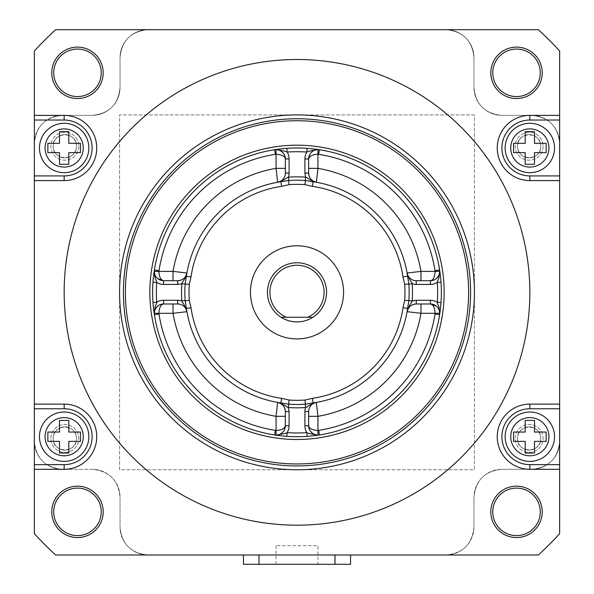 <?xml version="1.0" encoding="UTF-8"?>
<svg xmlns="http://www.w3.org/2000/svg" width="594" height="594" viewBox="0 0 594 594"><rect width="100%" height="100%" fill="white"/><g stroke="black" fill="none" stroke-linecap="round" stroke-linejoin="round"><path stroke-width="0.45" stroke-dasharray="2.97 2.23" d="M280.91 181.742L279.707 181.927M285.246 157.484L285.358 173.092A9.311 9.311 0 0 1 277.658 182.269A111.761 111.761 0 0 0 186.924 273.002L186.761 273.96M186.583 275.037L186.405 276.255M186.405 308.435L186.583 309.637M162.14 304.098L177.747 303.987A9.311 9.311 0 0 1 186.924 311.687A111.761 111.761 0 0 0 277.658 402.42L278.623 402.584M279.692 402.754L280.91 402.94M313.09 402.94L314.293 402.762M308.754 427.197L308.642 411.59A9.311 9.311 0 0 1 316.342 402.42A111.761 111.761 0 0 0 407.076 311.687L407.239 310.721M407.417 309.652L407.595 308.435M407.595 276.255L407.417 275.052M407.246 273.983L407.083 273.017A111.761 111.761 0 0 0 316.342 182.269L315.377 182.098M314.308 181.927L313.09 181.742M431.86 280.591L416.253 280.702A9.311 9.311 0 0 1 407.076 273.002A111.761 111.761 0 0 0 316.342 182.269L316.342 182.269A9.311 9.311 0 0 1 308.642 173.092L308.65 158.628M275.438 149.599L276.195 149.488M276.277 149.48L276.975 149.376M277.183 149.346L277.881 149.257M278.942 149.116L280.205 148.96M280.413 148.938L281.742 148.79M283.479 148.619L285.209 148.463M286.768 148.344L286.857 148.337A144.364 144.364 0 0 1 307.143 148.337L310.499 148.611M312.244 148.79L313.387 148.916M313.795 148.96L315.072 149.116M317.842 149.495L318.584 149.606M319.119 149.688L319.401 149.733A144.364 144.364 0 0 1 439.612 269.943L439.612 269.958M314.82 150.163L313.907 150.549M311.427 152.287L310.759 153.022M310.023 154.054L309.548 154.93M318.562 435.083L317.805 435.194M317.723 435.209L317.025 435.305M316.817 435.335L316.119 435.432M315.058 435.573L313.795 435.721M313.587 435.751L312.258 435.892M310.521 436.07L308.791 436.219M307.232 436.338L307.143 436.345A144.364 144.364 0 0 1 286.857 436.345L283.501 436.07M440.555 307.581L440.429 308.732M440.384 309.14L440.228 310.417M440.421 308.769L439.894 312.882M439.85 313.187L439.738 313.929M439.657 314.464L439.612 314.746A144.364 144.364 0 0 1 319.401 434.957L319.401 434.957A144.364 144.364 0 0 0 439.612 314.746L439.612 314.746A9.311 9.311 -92.2 0 0 439.723 313.298M439.738 270.782L439.85 271.532M439.864 271.621L439.968 272.319M439.998 272.527L440.087 273.218M440.228 274.287L440.384 275.549M440.406 275.757L440.555 277.086M440.726 278.824L440.882 280.554M441 282.113L441 282.202A144.364 144.364 0 0 1 441 302.48A144.364 144.364 0 0 0 441 282.202L441 282.15M153.445 277.101L153.571 275.958M153.616 275.549L153.772 274.272M153.579 275.92L154.106 271.807M154.15 271.495L154.262 270.76M154.343 270.225L154.388 269.943A144.364 144.364 0 0 1 274.599 149.733L274.599 149.733A144.364 144.364 0 0 0 154.388 269.943L154.388 269.943A9.311 9.311 81.9 0 0 154.277 271.391M274.881 435.001L274.599 434.957A144.364 144.364 0 0 1 154.388 314.746L153.957 311.783M154.262 313.907L154.15 313.149M154.136 313.068L154.032 312.37M154.002 312.154L153.913 311.464M153.772 310.402L153.616 309.14M153.594 308.932L153.445 307.603M153.274 305.865L153.118 304.135M153 302.576L153 302.48A144.364 144.364 0 0 1 153 282.202A144.364 144.364 0 0 0 153 302.48L153 302.539M281.756 435.899L280.613 435.773M280.205 435.721L278.928 435.565M276.158 435.194L275.416 435.083M284.875 155.97L283.487 153.334M278.735 150.015L276.67 149.636M285.358 173.092A9.311 9.311 0 0 1 277.658 182.269L277.658 182.269A111.761 111.761 0 0 0 186.924 273.002A9.311 9.311 0 0 1 177.747 280.702L177.747 280.702M173.025 280.702L163.283 280.695M154.819 274.525L155.205 275.438M156.942 277.918L157.677 278.586M160.625 304.47L157.997 305.851M154.67 310.61L154.299 312.674M279.18 434.526L280.093 434.14M282.573 432.395L283.241 431.667M283.977 430.635L284.452 429.759M285.358 416.32L285.35 426.061M177.747 303.987A9.311 9.311 0 0 1 186.924 311.687L186.924 311.687A111.761 111.761 0 0 0 277.658 402.42A9.311 9.311 0 0 1 285.358 411.59L285.358 411.59M309.125 428.72L310.514 431.348M315.266 434.674L317.33 435.046M308.642 411.59A9.311 9.311 0 0 1 316.342 402.42L316.342 402.42A111.761 111.761 0 0 0 407.076 311.687A9.311 9.311 0 0 1 416.253 303.987L416.253 303.987M420.975 303.987L430.717 303.987M439.181 310.165L438.795 309.244M437.058 306.771L436.323 306.103M319.401 149.733L319.401 149.733A9.311 9.311 8.3 0 0 317.953 149.621A9.311 9.311 8.3 0 1 319.401 149.733A144.364 144.364 0 0 1 439.612 269.943L440.043 272.898M433.375 280.219L436.003 278.831M439.33 274.079L439.701 272.015M297 469.765A177.42 177.42 0 0 0 474.42 292.345A177.42 177.42 0 0 0 297 114.917A177.42 177.42 0 0 0 119.58 292.345A177.42 177.42 0 0 0 297 469.765M297 59.504A232.841 232.841 0 0 1 529.841 292.345A232.841 232.841 0 0 1 297 525.185A232.841 232.841 0 0 1 64.159 292.345A232.841 232.841 0 0 1 297 59.504M34.355 143.325L34.355 50.973A356.712 356.712 0 0 1 55.628 29.7L147.98 29.7A27.94 27.94 0 0 0 120.04 57.64L120.04 87.444A27.94 27.94 0 0 1 92.1 115.385A27.94 27.94 0 0 0 120.04 87.444L120.04 57.64A27.94 27.94 0 0 1 147.98 29.7L538.372 29.7A356.712 356.712 0 0 1 559.645 50.973L559.645 143.325A27.94 27.94 0 0 0 531.704 115.385L501.9 115.385A27.94 27.94 0 0 1 473.96 87.444A27.94 27.94 0 0 0 501.9 115.385L531.704 115.385A27.94 27.94 0 0 1 559.645 143.325L559.645 533.716A356.712 356.712 0 0 1 538.372 554.989L446.02 554.989A27.94 27.94 0 0 0 473.96 527.049L473.96 497.245A27.94 27.94 0 0 1 501.9 469.305A27.94 27.94 0 0 0 473.96 497.245L473.96 527.049A27.94 27.94 0 0 1 446.02 554.989L55.628 554.989A356.712 356.712 0 0 1 34.355 533.716L34.355 441.364A27.94 27.94 0 0 0 62.296 469.305A27.94 27.94 0 0 1 34.355 441.364L34.355 143.325A27.94 27.94 0 0 1 62.296 115.385A27.94 27.94 0 0 0 34.355 143.325C35.982 126.329 45.3 117.018 62.296 115.385L92.1 115.385C109.096 113.758 118.414 104.447 120.04 87.444L120.04 57.64C121.666 40.644 130.984 31.326 147.98 29.7L446.02 29.7A27.94 27.94 0 0 1 473.96 57.64A27.94 27.94 0 0 0 446.02 29.7C463.016 31.326 472.327 40.637 473.96 57.64L473.96 87.444C475.586 104.44 484.897 113.758 501.9 115.385L531.704 115.385C548.7 117.011 558.011 126.322 559.645 143.325L559.645 441.364A27.94 27.94 0 0 1 531.704 469.305A27.94 27.94 0 0 0 559.645 441.364C558.018 458.36 548.7 467.671 531.704 469.305L501.9 469.305C484.904 470.931 475.586 480.242 473.96 497.245L473.96 527.049C472.334 544.045 463.016 553.356 446.02 554.989L147.98 554.989A27.94 27.94 0 0 1 120.04 527.049A27.94 27.94 0 0 0 147.98 554.989C130.984 553.363 121.673 544.045 120.04 527.049L120.04 497.245A27.94 27.94 0 0 0 92.1 469.305A27.94 27.94 0 0 1 120.04 497.245C118.414 480.242 109.103 470.931 92.1 469.305L62.296 469.305C45.3 467.678 35.989 458.36 34.355 441.364C35.989 458.36 45.3 467.678 62.296 469.305L92.1 469.305C109.103 470.931 118.414 480.242 120.04 497.245L120.04 527.049C121.673 544.045 130.984 553.363 147.98 554.989L446.02 554.989C463.016 553.356 472.334 544.045 473.96 527.049L473.96 497.245C475.586 480.242 484.904 470.931 501.9 469.305L531.704 469.305C548.7 467.671 558.018 458.36 559.645 441.364L559.645 143.325C558.011 126.322 548.7 117.011 531.704 115.385L501.9 115.385C484.897 113.758 475.586 104.44 473.96 87.444L473.96 57.64C472.327 40.637 463.016 31.326 446.02 29.7L147.98 29.7C130.984 31.326 121.666 40.644 120.04 57.64L120.04 87.444C118.414 104.447 109.096 113.758 92.1 115.385L62.296 115.385C45.3 117.018 35.982 126.329 34.355 143.325M53.727 511.865A23.753 23.753 0 0 0 77.48 535.617A23.753 23.753 0 0 0 101.225 511.865A23.753 23.753 0 0 0 77.48 488.112A23.753 23.753 0 0 0 53.727 511.865M350.557 554.989L350.557 564.3L243.443 564.3L243.443 554.989M540.785 146.213A11.642 11.642 0 0 1 529.143 157.856A11.642 11.642 0 0 1 517.5 146.213A11.642 11.642 0 0 1 529.143 134.571A11.642 11.642 0 0 1 540.785 146.213A11.642 11.642 0 0 0 529.143 134.571A11.642 11.642 0 0 0 517.5 146.213A11.642 11.642 0 0 0 529.143 157.856A11.642 11.642 0 0 0 540.785 146.213C541.379 131.155 516.906 131.155 517.5 146.213C516.906 161.271 541.379 161.271 540.785 146.213M76.5 146.213A11.642 11.642 0 0 1 64.857 157.856A11.642 11.642 0 0 1 53.215 146.213A11.642 11.642 0 0 1 64.857 134.571A11.642 11.642 0 0 1 76.5 146.213A11.642 11.642 0 0 0 64.857 134.571A11.642 11.642 0 0 0 53.215 146.213A11.642 11.642 0 0 0 64.857 157.856A11.642 11.642 0 0 0 76.5 146.213C77.094 131.155 52.621 131.155 53.215 146.213C52.621 161.271 77.094 161.271 76.5 146.213M517.5 438.476A11.642 11.642 0 0 1 529.143 426.834A11.642 11.642 0 0 1 540.785 438.476A11.642 11.642 0 0 1 529.143 450.118A11.642 11.642 0 0 1 517.5 438.476A11.642 11.642 0 0 0 529.143 450.118A11.642 11.642 0 0 0 540.785 438.476A11.642 11.642 0 0 0 529.143 426.834A11.642 11.642 0 0 0 517.5 438.476C516.906 453.534 541.379 453.534 540.785 438.476C541.379 423.418 516.906 423.418 517.5 438.476M53.215 438.476A11.642 11.642 0 0 1 64.857 426.834A11.642 11.642 0 0 1 76.5 438.476A11.642 11.642 0 0 1 64.857 450.118A11.642 11.642 0 0 1 53.215 438.476A11.642 11.642 0 0 0 64.857 450.118A11.642 11.642 0 0 0 76.5 438.476A11.642 11.642 0 0 0 64.857 426.834A11.642 11.642 0 0 0 53.215 438.476C52.621 453.534 77.094 453.534 76.5 438.476C77.094 423.418 52.621 423.418 53.215 438.476M343.57 292.345A46.57 46.57 0 0 1 297 338.914A46.57 46.57 0 0 1 250.43 292.345A46.57 46.57 0 0 1 297 245.775A46.57 46.57 0 0 1 343.57 292.345A46.57 46.57 0 0 0 297 245.775A46.57 46.57 0 0 0 250.43 292.345A46.57 46.57 0 0 0 297 338.914A46.57 46.57 0 0 0 343.57 292.345M317.953 564.3L276.047 564.3L317.953 564.3L317.953 545.671L276.047 545.671L317.953 545.671M276.047 564.3L276.047 545.671M492.775 511.865A23.753 23.753 0 0 0 516.52 535.617A23.753 23.753 0 0 0 540.273 511.865A23.753 23.753 0 0 0 516.52 488.112A23.753 23.753 0 0 0 492.775 511.865M559.645 464.642L529.841 464.642A27.94 27.94 0 0 1 501.9 436.701A27.94 27.94 0 0 1 529.841 408.761L559.645 408.761M513.543 441.364L513.543 432.046L525.185 432.046L525.185 420.404L534.496 420.404L534.496 432.046L546.138 432.046L546.138 441.364L534.496 441.364L534.496 452.999L525.185 452.999L525.185 441.364L513.543 441.364M559.645 120.04L529.841 120.04A27.94 27.94 0 0 0 501.9 147.98A27.94 27.94 0 0 0 529.841 175.921L559.645 175.921M534.496 131.682L534.496 143.325L546.138 143.325L546.138 152.636L534.496 152.636L534.496 164.278L525.185 164.278L525.185 152.636L513.543 152.636L513.543 143.325L525.185 143.325L525.185 131.682L534.496 131.682M492.775 72.824A23.753 23.753 0 0 0 516.52 96.57A23.753 23.753 0 0 0 540.273 72.824A23.753 23.753 0 0 0 516.52 49.072A23.753 23.753 0 0 0 492.775 72.824M53.727 72.824A23.753 23.753 0 0 0 77.48 96.57A23.753 23.753 0 0 0 101.225 72.824A23.753 23.753 0 0 0 77.48 49.072A23.753 23.753 0 0 0 53.727 72.824M34.355 120.04L64.159 120.04A27.94 27.94 0 0 1 92.1 147.98A27.94 27.94 0 0 1 64.159 175.921L34.355 175.921M80.457 143.325L80.457 152.636L68.815 152.636L68.815 164.278L59.504 164.278L59.504 152.636L47.862 152.636L47.862 143.325L59.504 143.325L59.504 131.682L68.815 131.682L68.815 143.325L80.457 143.325M34.355 464.642L64.159 464.642A27.94 27.94 0 0 0 92.1 436.701A27.94 27.94 0 0 0 64.159 408.761L34.355 408.761M68.815 441.364L68.815 452.999L59.504 452.999L59.504 441.364L47.862 441.364L47.862 432.046L59.504 432.046L59.504 420.404L68.815 420.404L68.815 432.046L80.457 432.046L80.457 441.364L68.815 441.364M297 338.914A46.57 46.57 0 0 1 250.43 292.345A46.57 46.57 0 0 1 297 245.775A46.57 46.57 0 0 1 343.57 292.345A46.57 46.57 0 0 1 297 338.914M282.432 317.255L281.073 317.255A29.574 29.574 0 0 0 312.927 317.255L311.59 317.255M474.42 114.917L119.58 114.917L119.58 469.765L474.42 469.765L474.42 114.917L119.58 114.917L119.58 469.765L474.42 469.765L474.42 114.917M543.109 146.213A13.974 13.974 0 0 1 529.143 160.187A13.974 13.974 0 0 1 515.169 146.213A13.974 13.974 0 0 1 529.143 132.239A13.974 13.974 0 0 1 543.109 146.213A13.974 13.974 0 0 1 529.143 160.187A13.974 13.974 0 0 1 515.169 146.213A13.974 13.974 0 0 1 529.143 132.239A13.974 13.974 0 0 1 543.109 146.213M78.831 146.213A13.974 13.974 0 0 1 64.857 160.187A13.974 13.974 0 0 1 50.891 146.213A13.974 13.974 0 0 1 64.857 132.239A13.974 13.974 0 0 1 78.831 146.213A13.974 13.974 0 0 1 64.857 160.187A13.974 13.974 0 0 1 50.891 146.213A13.974 13.974 0 0 1 64.857 132.239A13.974 13.974 0 0 1 78.831 146.213M515.169 438.476A13.974 13.974 0 0 1 529.143 424.502A13.974 13.974 0 0 1 543.109 438.476A13.974 13.974 0 0 1 529.143 452.442A13.974 13.974 0 0 1 515.169 438.476A13.974 13.974 0 0 1 529.143 424.502A13.974 13.974 0 0 1 543.109 438.476A13.974 13.974 0 0 1 529.143 452.442A13.974 13.974 0 0 1 515.169 438.476M50.891 438.476A13.974 13.974 0 0 1 64.857 424.502A13.974 13.974 0 0 1 78.831 438.476A13.974 13.974 0 0 1 64.857 452.442A13.974 13.974 0 0 1 50.891 438.476A13.974 13.974 0 0 1 64.857 424.502A13.974 13.974 0 0 1 78.831 438.476A13.974 13.974 0 0 1 64.857 452.442A13.974 13.974 0 0 1 50.891 438.476M407.232 273.916L407.076 273.002A9.311 9.311 0 0 0 416.253 280.702M307.143 436.345L307.15 436.345A144.364 144.364 0 0 1 286.857 436.345M274.599 434.957L274.599 434.957A144.364 144.364 0 0 1 154.388 314.746M259.036 554.989L259.006 564.3M334.957 554.989L334.994 564.3M286.464 148.366L285.239 148.463M285.142 148.47L283.665 148.597M282.989 148.663L281.898 148.775M281.838 148.782L280.806 148.894M280.435 148.938L277.918 149.25M277.316 149.332L276.782 149.406M275.148 149.643L274.599 149.733M318.243 149.554L317.656 149.465M316.142 149.257L313.424 148.923M312.986 148.871L312.11 148.775M311.702 148.73L310.855 148.649M310.766 148.641L309.89 148.559M309.385 148.515L307.789 148.389M284.697 155.48L283.791 153.764M282.068 151.834L281.207 151.18M280.078 150.534L279.388 150.237M278.408 149.926L277.836 149.792M153.905 311.412L153.579 308.813M153.542 308.486L153.319 306.356M153.259 305.724L153.007 302.688M154.21 271.094L154.128 271.688M154.091 271.941L153.92 273.173M153.527 276.351L153.43 277.227M153.393 277.643L153.304 278.489M153.297 278.571L153.215 279.455M153.17 279.96L153.044 281.556M160.135 304.648L158.42 305.546M156.489 307.269L155.836 308.138M155.197 309.266L154.893 309.957M154.581 310.929L154.447 311.508M307.536 436.315L308.761 436.226M308.858 436.219L310.335 436.085M311.011 436.026L312.102 435.914M312.162 435.907L313.194 435.796M313.565 435.751L316.082 435.439M316.684 435.357L317.218 435.283M318.852 435.038L319.401 434.957M275.757 435.135L276.344 435.216M277.858 435.432L280.576 435.766M281.014 435.818L281.89 435.907M282.298 435.951L283.145 436.041M283.234 436.048L284.11 436.13M284.615 436.174L286.211 436.3M309.303 429.21L310.209 430.925M311.932 432.855L312.793 433.509M313.922 434.147L314.612 434.452M315.592 434.763L316.164 434.897M440.095 273.27L440.421 275.876M440.458 276.203L440.681 278.334M440.741 278.965L440.993 282.002M439.79 313.587L439.872 313.001M439.909 312.748L440.08 311.516M440.473 308.331L440.57 307.454M440.607 307.046L440.696 306.2M440.703 306.11L440.785 305.234M440.83 304.729L440.956 303.133M433.865 280.041L435.58 279.135M437.511 277.413L438.164 276.544M438.803 275.423L439.107 274.725M439.419 273.752L439.553 273.181"/><path stroke-width="0.89" d="M189.315 284.333L185.157 284.021L186.405 276.255A111.761 111.761 0 0 1 280.91 181.742L288.677 180.502L288.988 184.66A107.982 107.982 0 0 1 305.012 184.66L312.422 186.353A107.106 107.106 0 0 1 402.992 276.923L407.595 276.255L408.843 284.021L404.685 284.333A107.982 107.982 0 0 1 404.685 300.356L402.992 307.766A107.106 107.106 0 0 1 312.422 398.336L313.09 402.94L305.323 404.187L305.012 400.022A107.982 107.982 0 0 1 288.988 400.022L281.578 398.336A107.106 107.106 0 0 1 191.008 307.766L186.405 308.435L185.157 300.668L189.315 300.356A107.982 107.982 0 0 1 189.315 284.333L191.008 276.923A107.106 107.106 0 0 1 281.578 186.353L288.988 184.66M279.707 181.927L278.638 182.098M278.504 182.12L277.658 182.269A9.311 9.311 0 0 0 285.358 173.092L285.358 158.932A9.311 9.311 0 0 0 274.599 149.733L276.047 149.584C282.885 150.661 286.583 151.485 287.125 152.057A140.637 140.637 0 0 1 306.875 152.057L307.143 148.337L307.789 148.389M186.761 273.96L186.583 275.037M185.157 284.021L181.831 283.769A115.488 115.488 0 0 0 181.831 300.913L185.157 300.668A112.155 112.155 0 0 1 185.157 284.021M157.677 278.586L163.588 280.702C160.677 279.952 159.125 276.849 158.932 271.391L173.025 271.391L173.025 280.702L177.747 280.702A9.311 9.311 0 0 0 186.924 273.002C183.346 283.19 182.573 280.776 181.831 283.769L177.769 284.429L177.747 280.702A9.311 9.311 0 0 0 186.924 273.002L173.025 271.391A125.735 125.735 0 0 1 276.047 168.369L277.658 182.269C287.845 178.69 285.432 177.918 288.432 177.175L288.677 180.502A112.155 112.155 0 0 1 305.323 180.502L305.568 177.175A115.488 115.488 0 0 0 288.432 177.175A13.038 13.038 0 0 0 289.085 173.092L285.358 173.092M186.583 309.637L186.754 310.707M186.776 310.84L186.924 311.687A9.311 9.311 0 0 0 177.747 303.987L163.588 303.987A9.311 9.311 0 0 0 154.388 314.746L154.262 313.907M177.747 300.26A13.038 13.038 0 0 1 181.831 300.913C182.573 303.913 183.346 301.492 186.924 311.687A9.311 9.311 0 0 0 177.747 303.987L177.747 300.26L163.588 300.26A13.038 13.038 0 0 0 156.712 302.22A140.637 140.637 0 0 1 156.712 282.469C156.564 279.106 154.655 281.474 154.388 269.943A9.311 9.311 0 0 0 163.588 280.702L177.747 280.702C182.633 280.361 185.692 277.799 186.924 273.002M288.988 400.022L288.677 404.187L280.91 402.94A111.761 111.761 0 0 1 186.405 308.435M278.623 402.584L279.692 402.754M288.677 404.187L288.432 407.514A115.488 115.488 0 0 0 305.568 407.514L305.323 404.187A112.155 112.155 0 0 1 288.677 404.187M284.452 429.759L285.358 425.757L285.358 411.59A9.311 9.311 0 0 0 277.658 402.42L276.047 416.32L285.358 416.32L285.358 411.59A9.311 9.311 0 0 0 277.658 402.42C287.845 405.992 285.432 406.771 288.432 407.514L289.085 411.575M314.293 402.762L315.362 402.591M315.496 402.569L316.342 402.42A9.311 9.311 0 0 0 308.642 411.59L308.642 425.757A9.311 9.311 0 0 0 319.401 434.957L318.562 435.083M304.915 411.59A13.038 13.038 0 0 1 305.568 407.514C308.568 406.771 306.155 405.999 316.342 402.42A9.311 9.311 0 0 0 308.642 411.59L304.915 411.59L304.915 425.757A13.038 13.038 0 0 0 306.875 432.632A140.637 140.637 0 0 1 287.125 432.632C286.583 433.204 282.885 434.028 276.047 435.098L274.599 434.957A9.311 9.311 0 0 0 276.047 435.068A9.311 9.311 -2.1 0 1 274.636 434.964L275.319 430.353A139.701 139.701 0 0 1 158.992 314.018A4.655 4.655 -94.1 0 1 158.932 313.298C159.207 307.64 160.759 304.536 163.588 303.987L160.625 304.47M404.685 300.356L408.843 300.668L407.595 308.435A111.761 111.761 0 0 1 313.09 402.94M407.239 310.721L407.417 309.652M408.843 300.668L412.169 300.913A115.488 115.488 0 0 0 412.169 283.769L408.843 284.021A112.155 112.155 0 0 1 408.843 300.668M436.323 306.103L430.412 303.987C433.323 304.737 434.875 307.841 435.068 313.298L420.975 313.298L420.975 303.987L416.253 303.987A9.311 9.311 0 0 0 407.076 311.687C410.654 301.5 411.427 303.913 412.169 300.913L416.231 300.26L416.253 303.987A9.311 9.311 0 0 0 407.076 311.687L420.975 313.298A125.735 125.735 0 0 1 317.953 416.32L316.342 402.42M407.417 275.052L407.246 273.983M441 282.202L437.288 282.469A13.038 13.038 0 0 1 430.412 284.429L416.253 284.429A13.038 13.038 0 0 1 412.169 283.769C411.427 280.776 410.654 283.19 407.076 273.002L407.076 273.002A9.311 9.311 0 0 0 416.253 280.702L430.412 280.702A9.311 9.311 0 0 0 439.612 269.943L439.612 269.943C439.337 281.482 437.436 279.098 437.288 282.469A140.637 140.637 0 0 1 437.288 302.22C437.436 305.583 439.345 303.207 439.612 314.746A9.311 9.311 0 0 0 430.412 303.987L416.253 303.987C411.367 304.321 408.308 306.89 407.076 311.687M305.012 184.66L305.323 180.502L313.09 181.742A111.761 111.761 0 0 1 407.595 276.255M315.377 182.098L314.308 181.927M309.548 154.93L308.642 158.932L304.915 158.932A13.038 13.038 0 0 1 306.875 152.057C307.417 151.485 311.115 150.661 317.953 149.584L319.401 149.733A9.311 9.311 0 0 0 308.642 158.932L308.642 173.092A9.311 9.311 0 0 0 316.342 182.269C306.155 178.69 308.568 177.918 305.568 177.175L304.915 173.114M286.464 148.366L286.85 148.337L287.125 152.057A13.038 13.038 0 0 1 289.085 158.932L289.085 173.092M154.373 272.743L154.277 271.391L158.932 271.391A4.655 4.655 81.9 0 1 158.992 270.664A139.701 139.701 0 0 1 275.319 154.329L274.599 149.733L275.438 149.599M277.881 149.257L278.942 149.116M281.742 148.79L283.479 148.619M285.209 148.463L286.768 148.344M310.499 148.611L312.244 148.79M313.387 148.916L313.795 148.96M315.072 149.116L316.142 149.257M318.584 149.606L319.119 149.688M308.642 158.932C309.392 156.022 312.496 154.47 317.953 154.277L317.953 149.621L316.602 149.718M316.543 149.725L314.82 150.163M313.907 150.549L313.12 150.973M312.808 151.173L311.427 152.287M310.759 153.022L310.023 154.054M316.119 435.432L315.058 435.573M312.258 435.892L310.521 436.07M308.791 436.219L307.232 436.338M416.253 300.26L430.412 300.26A13.038 13.038 0 0 1 437.288 302.22L441 302.48L440.555 307.581M440.429 308.732L440.384 309.14M440.228 310.417L440.08 311.516M439.738 313.929L439.657 314.464M439.612 269.958L439.738 270.782M440.087 273.218L440.228 274.287M440.555 277.086L440.726 278.824M440.882 280.554L441 282.113M297 436.701A144.364 144.364 0 0 0 441.364 292.345A144.364 144.364 0 0 0 297 147.98A144.364 144.364 0 0 0 152.636 292.345A144.364 144.364 0 0 0 297 436.701A144.364 144.364 0 0 0 441.364 292.345A144.364 144.364 0 0 0 297 147.98M177.747 284.429L163.588 284.429A13.038 13.038 0 0 1 156.712 282.469L153 282.202L153.445 277.101M153.571 275.958L153.616 275.549M153.772 274.272L153.92 273.173M154.262 270.76L154.343 270.225M153.913 311.464L153.772 310.402M153.445 307.603L153.274 305.865M153.118 304.135L153 302.576M283.501 436.07L281.756 435.899M280.613 435.773L280.205 435.721M278.928 435.565L277.858 435.432M275.416 435.083L274.881 435.001M285.358 168.369L276.047 168.369L276.047 154.277C281.704 154.551 284.808 156.103 285.358 158.932L284.875 155.97M283.487 153.334L281.341 151.27M281.177 151.158L278.735 150.015M276.67 149.636L276.047 149.621L276.047 154.277A4.655 4.655 -2.7 0 0 275.319 154.329M274.599 149.733A9.311 9.311 -2.7 0 1 276.047 149.621A9.311 9.311 -2.7 0 0 274.599 149.733M154.381 272.802L154.819 274.525M155.205 275.438L155.628 276.217M155.828 276.537L156.942 277.918M158.992 314.018L154.388 314.746C154.663 303.2 156.564 305.583 156.712 302.22L153 302.48M157.997 305.851L155.932 308.004M155.814 308.167L154.67 310.61M154.299 312.674L154.277 313.298L173.025 313.298L186.924 311.687M154.388 314.746A9.311 9.311 -94.1 0 1 154.277 313.298A9.311 9.311 -94.1 0 0 154.388 314.746M173.025 303.987L173.025 313.298A125.735 125.735 0 0 0 276.047 416.32L276.047 435.068A9.311 9.311 0 0 0 285.358 425.757C284.608 428.668 281.504 430.219 276.047 430.412A4.655 4.655 -2.1 0 1 275.319 430.353M274.599 434.957A9.311 9.311 0 0 0 276.047 435.068L277.398 434.971M277.457 434.957L279.18 434.526M280.093 434.14L280.88 433.717M281.192 433.516L282.573 432.395M283.241 431.667L283.977 430.635M439.627 311.947L439.723 313.298L435.068 313.298A4.655 4.655 -92.2 0 1 435.008 314.018A139.701 139.701 0 0 1 318.681 430.353L319.401 434.957L317.953 435.098C311.115 434.028 307.417 433.204 306.875 432.632L307.143 436.345L307.536 436.315M276.047 435.068A9.311 9.311 0 0 0 285.358 425.757L289.085 425.757A13.038 13.038 0 0 1 287.125 432.632L286.857 436.345L286.211 436.3M308.642 416.32L317.953 416.32L317.953 430.412C312.296 430.138 309.192 428.586 308.642 425.757L309.125 428.72M310.514 431.348L312.659 433.412M312.823 433.523L315.266 434.674M317.33 435.046L317.953 435.068L317.953 430.412A4.655 4.655 2.1 0 0 318.681 430.353M319.401 434.957A9.311 9.311 2.1 0 1 317.953 435.068A9.311 9.311 2.1 0 0 319.401 434.957M439.619 311.887L439.181 310.165M438.795 309.244L438.372 308.464M438.172 308.145L437.058 306.771M407.224 273.849L407.083 273.017L420.975 271.391L435.068 271.391C434.793 277.042 433.241 280.153 430.412 280.702L433.375 280.219M436.003 278.831L438.068 276.685M438.186 276.522L439.33 274.079M439.701 272.015L439.723 271.391L435.068 271.391A4.655 4.655 -26.9 0 0 435.008 270.664L439.612 269.943A9.311 9.311 -26.9 0 1 439.723 271.391A9.311 9.311 -26.9 0 0 439.612 269.943M304.915 158.932L304.915 173.092L308.642 173.092A9.311 9.311 0 0 0 316.342 182.269L317.953 168.369A125.735 125.735 0 0 1 420.975 271.391L420.975 280.702M297 469.765A177.42 177.42 0 0 1 119.58 292.345A177.42 177.42 0 0 1 297 114.917A177.42 177.42 0 0 1 474.42 292.345A177.42 177.42 0 0 1 297 469.765M297 525.185A232.841 232.841 0 0 0 529.841 292.345A232.841 232.841 0 0 0 297 59.504A232.841 232.841 0 0 0 64.159 292.345A232.841 232.841 0 0 0 297 525.185M34.355 404.106L34.355 180.583L64.159 180.583A32.596 32.596 0 0 0 96.755 147.98A32.596 32.596 0 0 0 64.159 115.385L34.355 115.385L34.355 50.973A356.712 356.712 0 0 1 55.628 29.7L538.372 29.7A356.712 356.712 0 0 1 559.645 50.973L559.645 115.385L529.841 115.385A32.596 32.596 0 0 0 497.245 147.98A32.596 32.596 0 0 0 529.841 180.583L559.645 180.583L559.645 404.106L529.841 404.106A32.596 32.596 0 0 0 497.245 436.701A32.596 32.596 0 0 0 529.841 469.305L559.645 469.305L559.645 533.716A356.712 356.712 0 0 1 538.372 554.989L55.628 554.989A356.712 356.712 0 0 1 34.355 533.716L34.355 469.305L64.159 469.305A32.596 32.596 0 0 0 96.755 436.701A32.596 32.596 0 0 0 64.159 404.106L34.355 404.106L34.355 469.305M77.48 486.159A25.705 25.705 0 0 0 51.775 511.865A25.705 25.705 0 0 0 77.48 537.57A25.705 25.705 0 0 0 103.185 511.865A25.705 25.705 0 0 0 77.48 486.159M516.52 486.159A25.705 25.705 0 0 0 490.815 511.865A25.705 25.705 0 0 0 516.52 537.57A25.705 25.705 0 0 0 542.225 511.865A25.705 25.705 0 0 0 516.52 486.159M516.52 47.119A25.705 25.705 0 0 0 490.815 72.824A25.705 25.705 0 0 0 516.52 98.53A25.705 25.705 0 0 0 542.225 72.824A25.705 25.705 0 0 0 516.52 47.119M77.48 47.119A25.705 25.705 0 0 0 51.775 72.824A25.705 25.705 0 0 0 77.48 98.53A25.705 25.705 0 0 0 103.185 72.824A25.705 25.705 0 0 0 77.48 47.119M34.355 115.385L34.355 120.04L64.159 120.04L64.159 115.385M64.159 180.583L64.159 175.921L34.355 175.921L34.355 120.04M34.355 175.921L34.355 180.583M559.645 469.305L559.645 464.642L529.841 464.642L529.841 469.305M529.841 404.106L529.841 408.761L559.645 408.761L559.645 464.642M559.645 408.761L559.645 404.106M559.645 180.583L559.645 115.385M77.48 535.617A23.753 23.753 0 0 0 101.225 511.865A23.753 23.753 0 0 0 77.48 488.112A23.753 23.753 0 0 0 53.727 511.865A23.753 23.753 0 0 0 77.48 535.617M259.006 554.989L259.006 564.3L243.443 564.3L243.443 554.989M259.006 564.3L350.557 564.3L350.557 554.989M516.52 535.617A23.753 23.753 0 0 0 540.273 511.865A23.753 23.753 0 0 0 516.52 488.112A23.753 23.753 0 0 0 492.775 511.865A23.753 23.753 0 0 0 516.52 535.617M529.841 408.761A27.94 27.94 0 0 0 501.9 436.701A27.94 27.94 0 0 0 529.841 464.642M529.841 461.382A24.681 24.681 0 0 0 554.521 436.701A24.681 24.681 0 0 0 529.841 412.021A24.681 24.681 0 0 0 505.16 436.701A24.681 24.681 0 0 0 529.841 461.382M513.543 432.046L513.543 441.364L525.185 441.364L525.185 452.999L534.496 452.999L534.496 441.364L546.138 441.364L546.138 432.046L534.496 432.046L534.496 420.404L525.185 420.404L525.185 432.046L513.543 432.046M559.645 175.921L529.841 175.921L529.841 180.583M529.841 115.385L529.841 120.04A27.94 27.94 0 0 0 501.9 147.98A27.94 27.94 0 0 0 529.841 175.921M529.841 120.04L559.645 120.04M529.841 172.661A24.681 24.681 0 0 0 554.521 147.98A24.681 24.681 0 0 0 529.841 123.3A24.681 24.681 0 0 0 505.16 147.98A24.681 24.681 0 0 0 529.841 172.661M534.496 143.325L534.496 131.682L525.185 131.682L525.185 143.325L513.543 143.325L513.543 152.636L525.185 152.636L525.185 164.278L534.496 164.278L534.496 152.636L546.138 152.636L546.138 143.325L534.496 143.325M516.52 96.57A23.753 23.753 0 0 0 540.273 72.824A23.753 23.753 0 0 0 516.52 49.072A23.753 23.753 0 0 0 492.775 72.824A23.753 23.753 0 0 0 516.52 96.57M77.48 96.57A23.753 23.753 0 0 0 101.225 72.824A23.753 23.753 0 0 0 77.48 49.072A23.753 23.753 0 0 0 53.727 72.824A23.753 23.753 0 0 0 77.48 96.57M64.159 175.921A27.94 27.94 0 0 0 92.1 147.98A27.94 27.94 0 0 0 64.159 120.04M64.159 172.661A24.681 24.681 0 0 0 88.84 147.98A24.681 24.681 0 0 0 64.159 123.3A24.681 24.681 0 0 0 39.479 147.98A24.681 24.681 0 0 0 64.159 172.661M80.457 152.636L80.457 143.325L68.815 143.325L68.815 131.682L59.504 131.682L59.504 143.325L47.862 143.325L47.862 152.636L59.504 152.636L59.504 164.278L68.815 164.278L68.815 152.636L80.457 152.636M34.355 408.761L64.159 408.761L64.159 404.106M64.159 469.305L64.159 464.642A27.94 27.94 0 0 0 92.1 436.701A27.94 27.94 0 0 0 64.159 408.761M64.159 464.642L34.355 464.642M64.159 461.382A24.681 24.681 0 0 0 88.84 436.701A24.681 24.681 0 0 0 64.159 412.021A24.681 24.681 0 0 0 39.479 436.701A24.681 24.681 0 0 0 64.159 461.382M68.815 452.999L68.815 441.364L80.457 441.364L80.457 432.046L68.815 432.046L68.815 420.404L59.504 420.404L59.504 432.046L47.862 432.046L47.862 441.364L59.504 441.364L59.504 452.999L68.815 452.999M281.578 186.353L280.91 181.742M313.09 181.742L312.422 186.353M402.992 276.923L404.685 284.333M407.595 308.435L402.992 307.766M312.422 398.336L305.012 400.022M280.91 402.94L281.578 398.336M191.008 307.766L189.315 300.356M186.405 276.255L191.008 276.923M297 245.775A46.57 46.57 0 0 0 250.43 292.345A46.57 46.57 0 0 0 297 338.914A46.57 46.57 0 0 0 343.57 292.345A46.57 46.57 0 0 0 297 245.775M297 262.771A29.574 29.574 0 0 0 281.073 317.255A29.574 29.574 0 0 1 297 262.771A29.574 29.574 0 0 1 312.927 317.255A29.574 29.574 0 0 0 297 262.771M307.603 317.255L312.927 317.255A29.574 29.574 0 0 1 281.073 317.255L286.397 317.255A27.072 27.072 0 0 1 297 265.266A27.072 27.072 0 0 1 307.603 317.255L286.397 317.255M311.59 317.255L282.432 317.255M289.085 158.932L285.358 158.932M163.588 284.429L163.588 280.702A9.311 9.311 0 0 1 154.388 269.943L158.992 270.664M163.588 300.26L163.588 303.987M277.658 402.42C282.454 403.653 285.023 406.712 285.358 411.59L289.085 411.59L289.085 425.757M304.915 425.757L308.642 425.757M430.412 300.26L430.412 303.987A9.311 9.311 0 0 1 439.612 314.746L435.008 314.018M407.232 273.916L407.083 273.017A9.311 9.311 0 0 0 416.253 280.702L416.253 284.429M430.412 284.429L430.412 280.702M319.349 149.725L318.681 154.329A4.655 4.655 8.3 0 0 317.953 154.277L317.953 168.369L308.642 168.369M318.681 154.329A139.701 139.701 0 0 1 435.008 270.664M297 145.188A147.156 147.156 0 0 0 149.844 292.345A147.156 147.156 0 0 0 297 439.501A147.156 147.156 0 0 0 444.156 292.345A147.156 147.156 0 0 0 297 145.188M297 120.731A171.607 171.607 0 0 1 468.607 292.345A171.607 171.607 0 0 1 297 463.951A171.607 171.607 0 0 1 125.393 292.345A171.607 171.607 0 0 1 297 120.731M297 465.926A173.589 173.589 0 0 1 123.411 292.345A173.589 173.589 0 0 1 297 118.755A173.589 173.589 0 0 1 470.589 292.345A173.589 173.589 0 0 1 297 465.926M334.994 564.3L334.994 554.989M529.841 455.798A19.09 19.09 0 0 1 510.743 436.701A19.09 19.09 0 0 1 529.841 417.612A19.09 19.09 0 0 1 548.93 436.701A19.09 19.09 0 0 1 529.841 455.798M529.841 167.077A19.09 19.09 0 0 1 510.743 147.98A19.09 19.09 0 0 1 529.841 128.891A19.09 19.09 0 0 1 548.93 147.98A19.09 19.09 0 0 1 529.841 167.077M64.159 167.077A19.09 19.09 0 0 1 45.07 147.98A19.09 19.09 0 0 1 64.159 128.891A19.09 19.09 0 0 1 83.257 147.98A19.09 19.09 0 0 1 64.159 167.077M64.159 455.798A19.09 19.09 0 0 1 45.07 436.701A19.09 19.09 0 0 1 64.159 417.612A19.09 19.09 0 0 1 83.257 436.701A19.09 19.09 0 0 1 64.159 455.798M186.575 309.571L186.709 310.432M186.768 310.766L186.917 311.664M314.226 402.769L315.087 402.635M315.421 402.576L316.32 402.42M407.425 275.119L407.291 274.25M279.774 181.913L278.913 182.054M278.571 182.113L277.68 182.261M283.665 148.597L282.989 148.663M280.806 148.894L280.435 148.938M276.173 149.495L275.148 149.643M313.424 148.923L312.986 148.871M312.11 148.775L311.702 148.73M309.89 148.559L309.385 148.515M285.246 157.484L284.697 155.48M283.791 153.764L282.944 152.673M282.603 152.316L282.068 151.834M281.207 151.18L280.078 150.534M279.388 150.237L278.408 149.926M277.836 149.792L276.069 149.621M153.957 311.783L153.905 311.412M153.319 306.356L153.259 305.724M153.579 275.92L153.527 276.351M153.43 277.227L153.393 277.643M153.215 279.455L153.17 279.96M153.044 281.556L153 282.202M162.14 304.098L160.135 304.648M158.42 305.546L157.336 306.4M156.972 306.742L156.489 307.269M155.836 308.138L155.197 309.266M154.893 309.957L154.581 310.929M154.447 311.508L154.277 313.276M310.335 436.085L311.011 436.026M313.194 435.796L313.565 435.751M317.827 435.194L318.852 435.038M280.576 435.766L281.014 435.818M281.89 435.907L282.298 435.951M284.11 436.13L284.615 436.174M308.754 427.197L309.303 429.21M310.209 430.925L311.056 432.009M311.397 432.373L311.932 432.855M312.793 433.509L313.922 434.147M314.612 434.452L315.592 434.763M316.164 434.897L317.931 435.068M440.043 272.898L440.095 273.27M440.681 278.334L440.741 278.965M440.421 308.769L440.473 308.331M440.57 307.454L440.607 307.046M440.785 305.234L440.83 304.729M440.956 303.133L441 302.48M431.86 280.591L433.865 280.041M435.58 279.135L436.664 278.289M437.028 277.94L437.511 277.413M438.164 276.544L438.803 275.423M439.107 274.725L439.419 273.752M439.553 273.181L439.723 271.406M316.342 182.269C311.546 181.036 308.977 177.977 308.642 173.092"/></g></svg>
